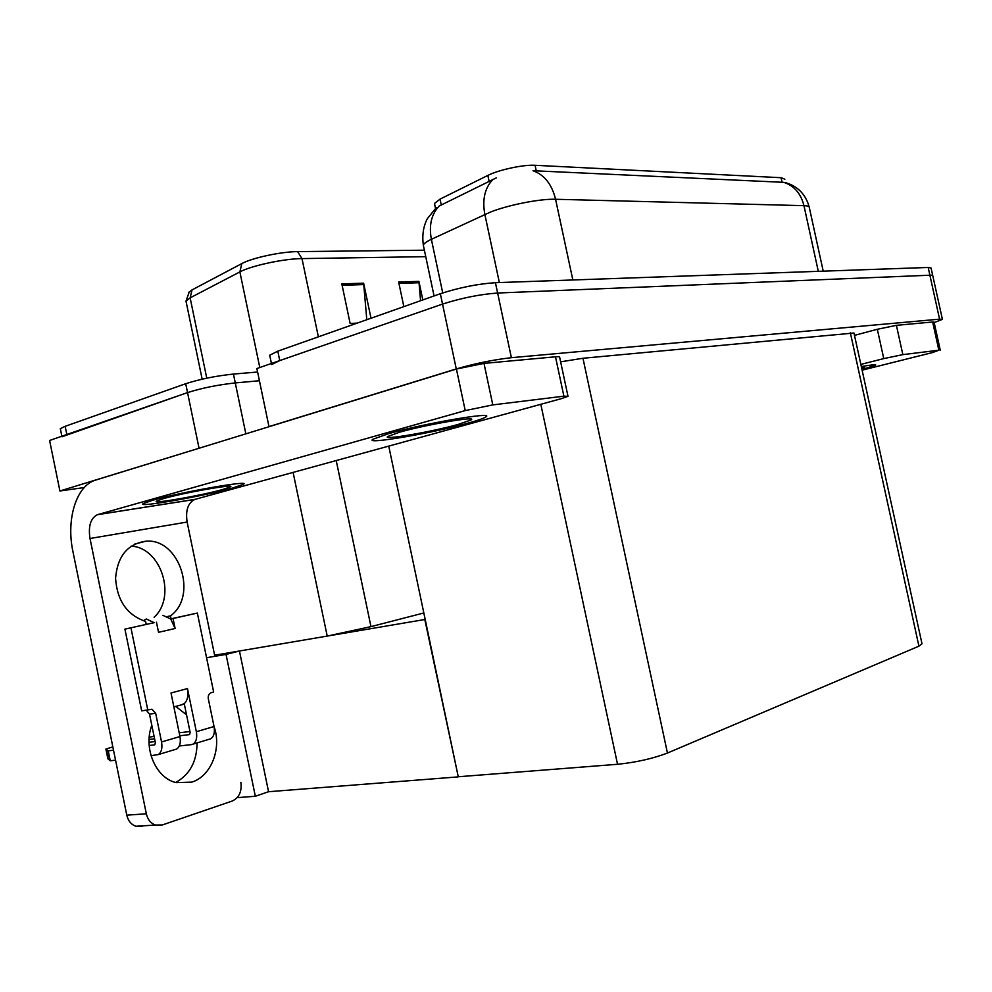 <?xml version="1.0" encoding="UTF-8"?>
<svg xmlns="http://www.w3.org/2000/svg" width="992" height="992" viewBox="0 0 992 992"><rect width="100%" height="100%" fill="white"/><g stroke="black" fill="none" stroke-linecap="round" stroke-linejoin="round"><path stroke-width="1.49" d="M423.82 612.957L370.971 626.634L327.211 636.083L214.619 655.216M84.246 487.556L59.917 490.978L49.6 440.473L187.538 392.596C201.872 388.058 217.781 384.834 235.278 382.924L259.433 380.742L235.278 382.924C217.781 384.834 201.872 388.058 187.538 392.596L61.988 436.778M59.917 490.978L204.141 446.685M425.184 619.442L239.841 650.926L226.04 654.422L206.572 657.708M239.456 651.025L268.559 791.715L255.341 796.266L237.187 797.655M255.341 796.266L226.04 654.422M424.812 619.541L458.267 776.761L388.74 446.102M457.895 776.91L268.559 791.715M269.613 426.535L268.981 426.61L256.878 368.528L442.544 304.085C461.516 298.022 479.88 294.326 497.624 293.024L932.641 275.094L497.624 293.024C479.88 294.326 461.516 298.022 442.544 304.085L279.756 360.592L271.659 364.535M268.981 426.61L456.27 368.937C475.391 363.419 493.756 359.674 511.388 357.69L939.573 319.164L942.4 319.35L934.179 322.574M458.267 776.761L617.532 764.286C636.219 762.364 652.848 758.607 667.442 753.04L918.927 646.176L922.002 643.808L853.976 333.014L582.961 358.261L560.629 361.832M434.769 204.848L434.471 203.484L440.026 199.119L487.853 175.423C498.765 169.806 523.441 164.511 535.06 165.292L781.076 177.704L784.846 179.192M366.804 319.722L363.63 283.179L341.818 283.886L350.139 323.504L357.269 323.082M371.008 318.234L363.63 283.179M420.571 300.712L418.909 281.381L398.66 282.038L403.843 306.627M422.828 299.919L418.909 281.381M188.43 292.628L192.039 289.9L241.812 263.587C252.018 257.908 281.294 251.633 297.6 251.621L424.378 250.195M60.537 429.71L60.326 428.656L65.15 426.324L185.702 383.718C200.012 379.118 215.921 375.906 233.442 374.071L257.61 372.012M823.224 271.163L809.298 207.464C809.298 206.373 807.513 205.778 803.954 205.666C800.879 193.527 794.158 185.752 783.792 182.342L533.002 170.711C544.385 174.828 551.912 184.351 555.57 199.268C540.218 198.673 508.35 204.935 490.333 212.102L431.371 239.32C426.672 241.527 423.981 243.462 423.311 245.098L423.696 246.958M496.31 177.878L439.196 206.014C431.408 214.185 428.792 225.283 431.371 239.32L442.717 292.913M270.01 356.674L269.712 355.223L277.797 351.168L440.349 293.731C459.296 287.568 477.66 283.886 495.43 282.695L928.177 267.468L931.079 268.026L932.616 274.995M902.844 354.628L883.76 358.608L877.325 329.282L896.408 325.339L902.844 354.628L938.866 350.213L932.641 321.991L934.067 322.09L940.267 350.188M896.408 325.339L932.641 321.991M877.325 329.282L854.484 335.37M861.986 369.632L875.762 365.019C875.787 364.362 870.976 364.882 861.316 366.569C870.976 364.882 875.787 364.362 875.762 365.019L861.986 369.632M862.11 370.177L932.703 352.52L938.866 350.213M860.845 364.399L883.76 358.608M214.061 726.615C221.972 748.464 211.073 776.414 191.729 782.13L176.241 782.626C155.893 778.274 142.984 748.266 151.826 725.338M388.492 433.702L372.806 439.295C364.039 444.924 432.921 433.058 468.236 423.076C478.28 420.298 484.195 418.215 486.006 416.814C495.033 411.296 423.782 423.485 388.492 433.702C423.782 423.485 495.033 411.296 486.006 416.814C484.195 418.215 478.28 420.298 468.236 423.076C432.921 433.058 364.039 444.924 372.806 439.295L388.492 433.702M152.607 500.278L143.418 503.465C134.639 508.251 204.55 495.988 232.723 487.977L243.251 484.369C252.7 479.595 180.804 492.082 152.607 500.278C180.804 492.082 252.7 479.595 243.251 484.369L232.723 487.977C204.55 495.988 134.639 508.251 143.418 503.465L152.607 500.278M146.196 624.365L145.588 621.426C127.137 615.114 117.13 600.73 115.568 578.274C117.453 556.264 127.534 543.901 145.824 541.21C179.316 537.887 198.326 595.956 170.475 615.896L171.07 618.797M170.475 615.896L167.859 616.416M492.801 404.897L465.223 410.589L456.419 369.024L483.997 363.394L492.801 404.897L563.89 396.18L555.483 356.798C558.67 356.525 560.058 356.674 559.649 357.269L567.932 396.006M483.997 363.394L555.483 356.798M456.419 369.024L95.654 480.078C76.285 485.559 65.968 519.424 72.937 551.602L126.79 815.164L146.332 813.8L89.999 538.495C88.152 526.169 90.607 518.233 97.365 514.712L465.223 410.589M131.18 546.133C161.101 547.534 176.824 596.676 154.107 617.297M175.72 706.428L186.546 714.823M197.061 742.909C196.912 761.496 189.782 774.678 175.671 782.477M142.699 826.162L135.892 826.262C131.18 824.575 128.142 820.88 126.79 815.164M146.332 813.8C147.709 819.59 150.759 823.348 155.496 825.059L162.328 824.96L232.277 801.015C239.159 797.692 242.023 791.467 240.858 782.341M214.842 656.307L187.128 522.04L89.999 538.495M97.712 514.6L195.176 499.323L561.422 398.635L567.994 396.316L563.89 396.18M195.176 499.323L194.816 499.435C187.972 502.832 185.417 510.372 187.128 522.04M154.144 622.678L124.918 629.139L154.144 622.678L146.345 619.008L143.22 620.756M151.007 755.681L158.224 754.59C161.46 752.42 162.564 748.204 161.547 741.954L179.961 736.548L171.008 692.986L187.476 688.584L196.354 731.724L214.036 726.516L208.308 698.715C207.936 695.64 208.915 693.631 211.271 692.664L213.64 692.019L197.358 613.056L170.661 618.884M179.961 736.548C180.966 742.723 179.85 746.902 176.601 749.059L175.038 749.543M155.149 741.557L149.048 742.276M181.04 704.952L184.239 703.638C187.575 700.476 188.654 695.454 187.476 688.584M184.239 703.638L190.166 732.468L189.584 734.551M149.098 739.462L154.578 738.804M179.8 735.766L189.348 734.626M214.036 726.516C215.016 732.58 213.888 736.684 210.626 738.817L191.406 744.62L179.304 745.984M192.981 744.136C196.23 741.979 197.358 737.85 196.354 731.724M175.113 628.494L170.723 618.958L173.054 618.5L175.113 628.494L158.534 632.313L156.463 622.22M146.332 710.235L149.519 714.128L155.384 742.686L154.814 744.794M124.918 629.139L141.67 710.88L151.95 709.243L155.67 713.273L161.547 741.954M210.626 738.817L209.052 739.3M189.968 731.501L179.192 732.815M197.358 613.056L173.054 618.5M130.969 627.936L147.796 710.024M149.184 745.488L154.566 744.868M112.84 746.889L105.896 749.059L108.227 750.87L110.261 760.802L115.543 760.157M110.261 760.802L107.88 758.818L105.896 749.059M149.246 737.242L154.07 736.3M108.227 750.87L113.51 750.2M107.756 750.584L109.777 760.48M170.723 618.958L162.936 615.338M861.515 367.474L864.627 367.548L861.8 368.776M222.617 489.527C202.108 495.38 151.106 504.358 156.562 501.072L163.581 498.592C184.686 492.478 238.068 483.253 230.094 486.998L222.617 489.527M458.23 424.415C432.636 431.656 382.503 440.361 387.562 436.567L399.491 432.239C426.014 424.588 479 415.611 470.94 420.013L458.23 424.415M327.211 636.083L293.099 472.403M199.032 448.148L185.702 383.718M245.855 433.851L233.442 374.071M370.971 626.634L336.214 460.548M939.573 319.164L928.177 267.468M511.388 357.69L495.43 282.695M456.27 368.937L440.349 293.731M918.927 646.176L850.355 332.766M667.442 753.04L582.961 358.261M617.532 764.286L540.814 404.302M440.026 199.119L441.291 205.071M487.853 175.423L489.168 181.61M535.06 165.292L536.275 170.946M781.076 177.704L782.08 182.33M192.039 289.9L190.129 297.86L185.988 301.097L186.347 302.833M241.812 263.587L239.878 271.907L190.129 297.86L206.77 378.163M297.6 251.621L301.99 258.602C283.886 258.689 251.224 265.695 239.878 271.907L259.792 367.524M425.754 256.655L301.99 258.602L318.37 336.834M65.15 426.324L66.824 434.496M398.945 283.39L419.108 282.72M342.116 285.287L363.841 284.568M492.726 179.713C484.753 188.108 482.137 199.677 484.852 214.421L499.36 282.559M818.301 271.337L803.954 205.666L555.57 199.268L572.843 279.967M277.797 351.168L279.756 360.592M155.67 713.273L149.519 714.128M942.388 319.275L932.641 275.094M434.471 203.484L435.5 208.295M189.373 291.623L185.988 301.097L202.157 379.167M60.326 428.656L61.876 436.207M436.356 207.551L427.316 218.699C423.361 226.312 422.022 235.116 423.311 245.098L434.062 295.951M785.515 182.615C797.878 186.322 805.777 194.457 809.199 207.043M269.712 355.223L271.436 363.481M194.816 499.435L97.365 514.712M155.496 825.059L135.892 826.262M145.824 541.21L134.838 544.025M151.95 709.243L149.259 709.627M176.601 749.059L158.224 754.59M173.873 706.936L183.036 704.407M228.929 486.229L230.094 486.998M469.328 418.934L470.94 420.013"/></g></svg>
